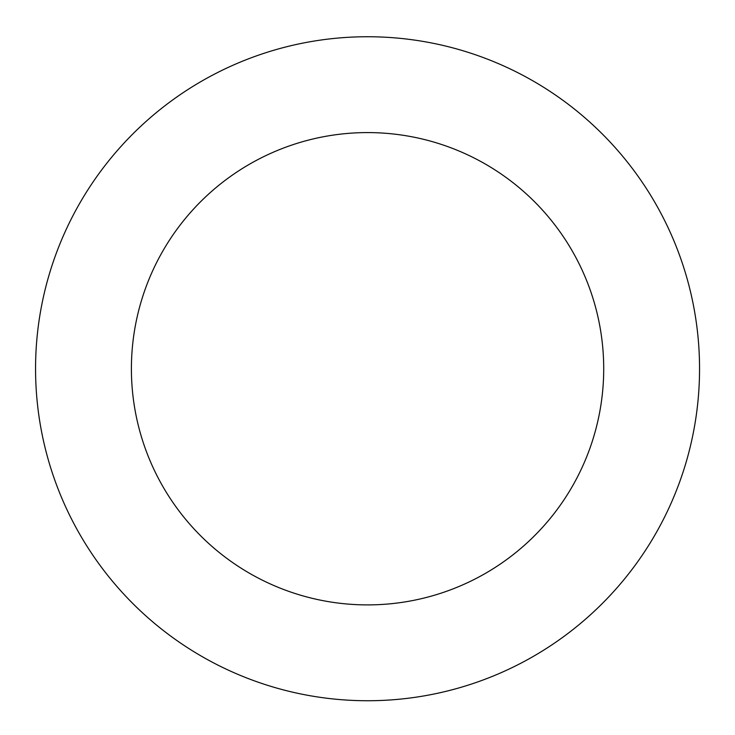 <?xml version="1.0" encoding="UTF-8"?>
<svg xmlns="http://www.w3.org/2000/svg" width="735" height="735" viewBox="0 0 735 735"><rect width="100%" height="100%" fill="white"/><g stroke="black" fill="none" stroke-linecap="round" stroke-linejoin="round"><path stroke-width="1.1" d="M679.774 255.872A331.99 331.99 0 0 0 113.695 154.791A331.99 331.99 0 0 0 309.196 695.567A331.99 331.99 0 0 0 679.774 255.872M589.645 288.451A236.156 236.156 0 0 0 186.975 216.559A236.156 236.156 0 0 0 326.046 601.221A236.156 236.156 0 0 0 589.645 288.451"/></g></svg>
